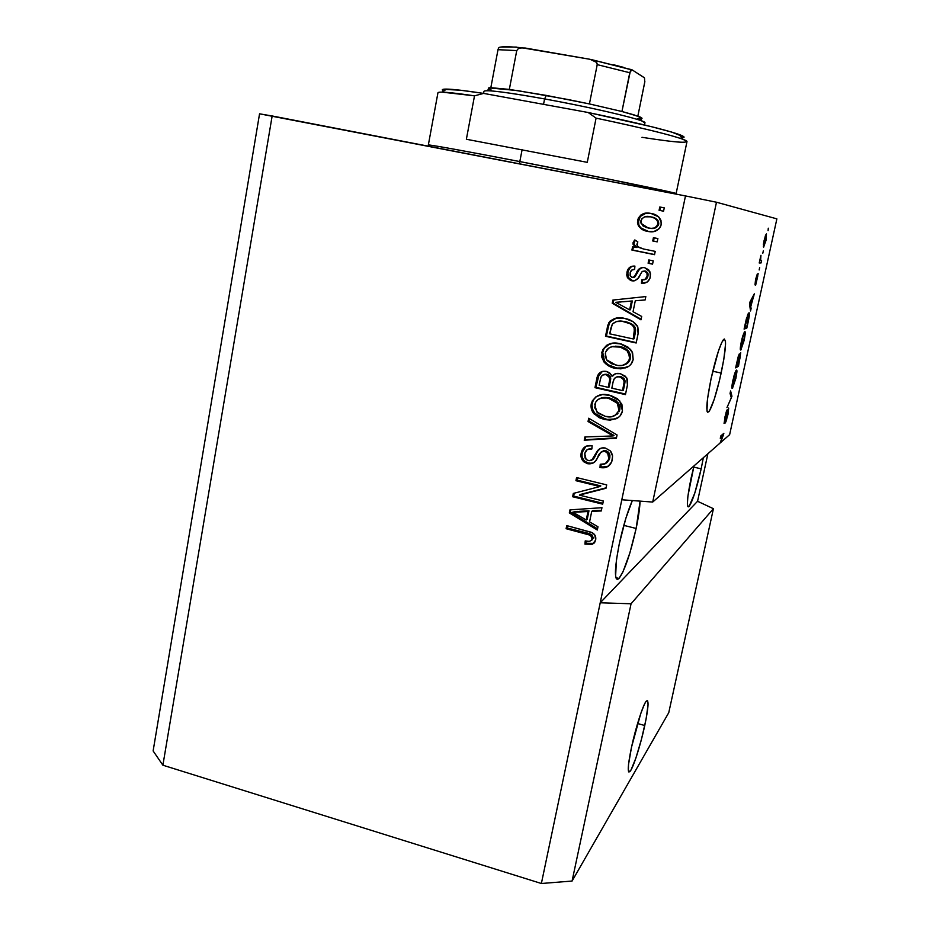 <?xml version="1.0" encoding="UTF-8"?>
<svg xmlns="http://www.w3.org/2000/svg" width="930" height="930" viewBox="0 0 930 930"><rect width="100%" height="100%" fill="white"/><g stroke="black" fill="none" stroke-linecap="round" stroke-linejoin="round"><path stroke-width="1.4" d="M644.769 725.528C640.607 745.011 633.191 768.227 629.97 771.516C627.273 773.516 627.785 765.437 631.493 747.29L640.77 713.508L644.269 704.603L645.687 701.952L647.582 700.709L648.059 704.801L646.059 719.216L641.514 739.083L635.876 758.113L630.935 770.121L628.878 772.005L628.378 770.877L628.506 764.623L631.493 747.29C635.736 727.341 643.246 704.126 646.327 701.081C649.047 699.244 648.524 707.393 644.769 725.528L637.585 723.505L644.769 725.528M721.169 373.07C716.612 393.25 712.519 406.143 708.893 411.734C705.544 413.711 706.277 402.644 711.113 378.522L718.355 351.284L721.727 342.519L724.214 338.962L725.458 341.031L725.551 344.077L723.784 359.526L719.564 380.091L714.252 399.249L709.52 410.839L707.498 412.234L706.963 410.827L707.521 398.761L711.113 378.522C715.751 358.027 719.855 345.053 723.435 339.613C726.795 337.962 726.039 349.11 721.169 373.07L712.775 371.21L721.169 373.07M636.143 528.461C630.424 553.85 624.716 570.52 619.008 578.472C614.16 581.61 614.242 570.102 619.252 543.945L625.878 518.219L632.342 500.549C627.529 511.512 623.17 525.973 619.252 543.945L616.416 560.058L615.613 576.286L616.299 578.704L617.439 579.448L618.962 578.518L622.914 571.962L629.901 552.85L636.143 528.461L623.786 525.369L636.143 528.461L640.073 501.131C639.805 508.14 638.492 517.254 636.143 528.461M701.173 468.848C696.651 488.68 692.629 501.224 689.095 506.455C686.317 507.85 686.979 498.399 691.095 478.09L693.989 465.884L687.921 496.027L687.375 503.839L687.619 506.001L688.2 506.885L689.072 506.478L694.745 493.237L701.173 468.848L693.687 467.081L701.173 468.848L703.336 457.7L701.173 468.848M713.426 508.698L631.063 603.768L572.078 881.047L668.763 712.671L713.426 508.698L668.763 712.671L572.078 881.047L631.063 603.768L600.222 602.791L541.376 883.5L572.078 881.047L541.376 883.5L685.491 195.928L272.153 115.971L162.89 765.204L541.376 883.5L162.89 765.204L272.153 115.971L259.551 113.82L153.125 750.94L259.551 113.82L685.491 195.928L621.81 499.77L652.697 502.061L720.076 443.04L722.726 436.205L720.273 438.297L720.797 435.914L723.854 433.334L720.738 442.459L729.632 434.67L776.875 218.864L716.484 202.229L652.697 502.061L716.484 202.229L685.491 195.928L716.484 202.229L776.875 218.864L729.632 434.67L720.738 442.459L723.854 433.334L720.797 435.914L720.273 438.297L722.726 436.205L720.076 443.04L652.697 502.061L621.81 499.77L600.222 602.791L697.558 501.282L713.426 508.698L631.063 603.768L600.222 602.791L697.558 501.282L713.426 508.698M728.678 408.049L726.504 420.29L725.319 422.952L728.109 410.49L724.052 423.382L726.167 412.083L727.26 409.607L724.807 420.872L728.678 408.049L725.191 419.976L725.191 416.989L727.26 409.607L724.807 417.349L724.272 423.278L728.178 410.409L725.4 422.848L727.981 414.559L728.678 408.049M730.596 390.96L731.957 396.203L726.969 407.619L731.317 397.796L730.05 393.46L730.596 390.96L730.05 393.46L731.317 397.796L726.969 407.619L731.957 396.203L730.748 395.936L731.957 396.203L730.596 390.96M735.897 378.289L732.48 388.275L732.026 385.218L733.944 375.976L735.979 370.535L736.851 370.268L736.932 371.814L735.897 378.289L736.932 371.814L736.421 370.07L732.933 380.091C731.701 386.38 731.55 389.112 732.48 388.275L735.897 378.289M744.221 340.182L740.838 349.959L740.385 347.123L742.117 338.264L744.384 331.998L745.221 331.929L745.279 333.579L744.221 340.182L745.279 333.579L744.814 331.603L741.373 341.403C740.129 347.774 739.943 350.622 740.838 349.959L744.221 340.182M750.754 306.656L750.557 310.98L749.51 304.238L750.033 301.855L754.311 293.822L750.754 306.656L754.311 293.822L750.033 301.855L749.51 304.238L750.557 310.98L751.103 308.481L750.138 308.272L751.103 308.481L750.754 306.656L749.859 306.47L750.754 306.656M768.285 228.187L768.087 230.698L768.285 228.187M766.46 233.907L765.96 240.614L763.6 247.089L763.53 243.404L765.529 235.255L766.46 233.907L764.1 240.393L763.6 247.089L765.96 240.614L766.46 233.907M763.344 250.798L762.809 253.227L763.344 250.798M760.031 260.412L761.577 260.54L761.042 262.969L759.206 262.992L760.949 255.32L760.624 260.54L760.949 255.32L759.206 262.992L761.042 262.969L761.577 260.54L760.589 260.528M759.694 267.526L759.159 269.956L759.694 267.526M758.171 273.618L755.648 285.15L757.752 276.198L755.032 284.859L755.544 279.605L757.299 273.978L755.532 282.325L758.171 273.618L755.451 282.488L757.299 273.978L755.544 279.605L755.009 284.894L757.683 276.047L755.672 285.126L758.171 273.618M748.883 312.875L749.243 316.374L746.825 328.081L744.093 329.104L747.894 314.177L748.883 312.875L746.395 318.757L744.093 329.104L746.825 328.081L748.313 321.28C749.568 315.049 749.766 312.248 748.883 312.875M740.722 352.691L738.49 366.281L735.63 367.873L738.374 356.016L739.397 353.923L739.338 356.213L740.722 352.691L739.338 356.213L739.199 354.028L735.63 367.873L738.49 366.281L740.722 352.691M707.881 453.724L697.558 501.282L707.881 453.724M579.39 495.12L603.338 501.026L602.687 504.165L572.648 496.748L573.322 493.423L599.908 486.541L575.926 480.694L576.577 477.555L606.697 484.89L606 488.262L579.39 495.12L606 488.262L606.697 484.89L576.577 477.555L575.926 480.694L599.908 486.541L573.322 493.423L572.648 496.748L602.687 504.165L603.338 501.026L579.39 495.12L580.367 494.469L579.39 495.12M605.477 448.086L610.324 450.899L612.579 456.049L611.754 461.792L607.964 466.523L604.093 467.802L599.978 467.523L600.245 464.268L605.186 463.779L608.65 459.385L608.487 454.084L604.919 451.271L601.152 451.992L595.537 460.989L592.701 463.326L586.795 463.489L582.087 459.746L580.994 456.409L581.424 452.026L582.482 449.457L586.284 446.109L592.119 445.737L591.864 448.992L587.179 449.643L584.738 453.666L585.028 457.967L586.388 459.676L589.19 460.734L592.608 459.443L598.85 449.364L601.989 447.923L605.477 448.086C602.07 447.318 599.338 448.307 597.269 451.062L591.62 460.327L588.365 460.583L586.121 459.443L584.738 453.666C585.656 449.957 588.039 448.388 591.864 448.992L592.119 445.737C586.307 444.842 582.668 447.237 581.204 452.933C580.436 456.351 581.285 459.292 583.749 461.78L587.644 463.721C592.457 464.337 595.781 462.268 597.618 457.514C598.769 453.468 601.198 451.387 604.919 451.271L607.557 452.736L608.836 458.676C607.615 463.059 604.756 464.919 600.245 464.268L599.978 467.523C606.465 468.674 610.58 466.104 612.324 459.792L612.544 455.723L611.475 452.468L610.243 450.818L605.477 448.086M588.713 418.209L617.067 434.961L616.392 438.251L584.214 440.227L584.877 436.972L613.137 435.938L588.039 421.511L588.713 418.209L588.039 421.511L613.137 435.938L584.877 436.972L584.214 440.227L616.392 438.251L617.067 434.961L588.713 418.209M593.119 400.632L592.015 404.736L592.491 409.037L594.537 412.874L597.699 415.838L607.034 419.407L612.638 419.546L617.241 418.198L615.811 418.895C619.38 417.407 621.612 414.757 622.484 410.932L620.171 415.803L618.171 417.605L610.336 420.127L604.721 419.57L599.269 417.721L593.584 413.304L591.178 408.038L592.166 401.039L596.142 396.61L602.57 394.564L610.812 395.517L617.497 398.738L621.891 404.248L622.484 410.932L619.694 400.795L609.383 395.145C600.582 392.925 594.549 395.773 591.271 403.713C590.573 407.538 591.515 410.932 594.084 413.908L604.721 419.57L615.811 418.895L604.721 419.57L605.639 419.128L595.037 413.478C592.468 410.502 591.538 407.119 592.224 403.306L591.271 403.713L592.224 403.306C593.073 399.656 595.165 397.029 598.513 395.448M633.179 359.468L630.854 364.409L628.831 366.246L620.938 368.85L615.288 368.35L609.801 366.536L604.082 362.13L601.663 356.853L602.663 349.773L606.662 345.274L613.137 343.147L621.438 344.03L628.169 347.227L632.586 352.737L633.179 359.468L631.993 351.528L630.366 349.273L619.996 343.67C611.138 341.508 605.058 344.449 601.757 352.482L603.57 361.433C606.581 365.223 610.487 367.524 615.288 368.35L626.448 367.559C630.052 366.025 632.295 363.328 633.179 359.468M633.028 311.724L641.7 316.444L640.991 319.839L612.242 303.226L612.893 300.065L645.827 296.577L645.118 299.972L635.295 300.762L633.028 311.724L635.295 300.762L645.118 299.972L645.827 296.577L612.893 300.065L612.242 303.226L640.991 319.839L641.7 316.444L633.028 311.724M659.777 206.983L664.253 207.855L663.567 211.191L659.079 210.308L659.777 206.983L659.079 210.308L663.567 211.191L664.253 207.855L659.777 206.983M651 213.47L658.696 216.876L661.37 222.607L660.893 225.804L659.312 228.594L653.813 231.582L648.582 231.512L642.281 229.512L638.712 226.234L637.457 222.224L638.317 218.085L641.003 214.911L644.816 213.284L651 213.47C644.525 211.924 640.084 214.132 637.654 220.096L638.003 224.816C640.014 228.594 643.2 230.768 647.547 231.326C654.104 232.977 658.638 230.791 661.172 224.769L660.974 220.422C658.975 216.33 655.65 214.005 651 213.47M653.418 237.673L657.882 238.568L657.185 241.87L652.732 240.975L653.418 237.673L652.732 240.975L657.185 241.87L657.882 238.568L653.418 237.673M643.467 248.984L655.22 251.379L654.534 254.681L631.912 250.065L632.586 246.776L636.19 247.508L633.086 244.311L634.213 240.544L634.83 239.94L637.806 241.823L636.887 244.416L637.91 246.729L643.467 248.984L638.968 247.461L637.096 245.555L637.806 241.823L634.83 239.94L632.993 242.8L633.156 244.497L636.19 247.508L632.586 246.776L631.912 250.065L654.534 254.681L655.22 251.379L643.467 248.984M648.791 259.947L653.244 260.853L652.558 264.155L648.105 263.237L648.791 259.947L648.105 263.237L652.558 264.155L653.244 260.853L648.791 259.947M644.641 267.666L648.629 269.747L650.523 273.873L649.919 278.419L647.234 282.023L641.433 283.266L641.712 279.895L645.257 279.174L647.14 276.059L646.92 272.932L644.513 271.072L642.142 271.537L638.05 278.256L634.748 280.755L630.54 280.43L627.494 277.71L626.727 275.024L627.308 270.863L630.807 266.631L634.911 266.085L634.632 269.444L631.679 270.119L630.18 272.781L630.145 275.606L632.365 277.5L634.411 276.512L639.305 268.665L641.851 267.549L644.641 267.666C640.479 267.201 637.666 269.119 636.213 273.408L634.167 276.815L632.075 277.466L630.296 276.012L630.18 272.781C630.726 270.386 632.214 269.27 634.632 269.444L634.911 266.085C630.575 265.829 627.924 267.887 626.936 272.234L627.32 277.384L631.854 280.837C636.073 280.872 638.922 278.675 640.421 274.234L642.305 271.397L644.513 271.072L647.013 273.129L647.14 276.059C646.408 278.872 644.606 280.163 641.712 279.895L641.433 283.266C646.152 283.615 649.117 281.511 650.326 276.954L650.058 271.944L644.641 267.666M624.972 318.513L632.888 321.559L637.817 326.895L638.329 332.359L636.178 342.996L605.488 336.265L607.894 325.023L610.22 320.908L616.16 318.118L624.972 318.513C618.531 316.607 613.161 317.99 608.859 322.675L605.488 336.265L636.178 342.996L638.096 333.777L637.538 326.267C634.469 321.931 630.284 319.35 624.972 318.513M620.368 373.697L625.402 376.243L627.471 379.417L627.611 384.16L625.448 394.622L594.968 387.671L597.327 376.511L600.036 372.5L603.047 371.279L607.244 371.64L609.789 373.058L611.987 376.266L615.741 373.662L620.368 373.697C616.985 372.814 614.184 373.674 611.987 376.266L611.115 374.534L606.302 371.372C601.14 370.71 598.013 372.965 596.921 378.115L594.968 387.671L625.448 394.622L627.436 385.101L626.704 377.778L620.368 373.697M589.562 521.881L597.99 526.764L597.316 530.019L569.334 512.918L569.962 509.873L601.954 507.699L601.28 510.965L591.736 511.361L589.562 521.881L591.736 511.361L601.28 510.965L601.954 507.699L569.962 509.873L569.334 512.918L597.316 530.019L597.99 526.764L589.562 521.881M595.653 540.016L594.63 542.516L592.108 544.341L584.958 544.12L585.214 540.911L589.283 541.353L591.527 540.353L592.236 537.935L591.375 535.994L587.621 534.157L566.103 528.705L566.742 525.601L591.724 532.39L594.758 534.878L595.653 540.016C596.235 536.877 595.13 534.448 592.364 532.739L566.742 525.601L566.103 528.705L590.55 535.308L592.166 538.993C590.69 541.469 588.376 542.109 585.214 540.911L584.958 544.12L592.561 544.166L593.503 543.376L585.923 543.318L584.958 544.12L585.923 543.318L586.098 541.086L585.923 543.318L590.701 543.945L593.503 543.376L592.561 544.166L595.653 540.016M153.125 750.94L162.89 765.204L153.125 750.94M663.567 211.18L659.079 210.308L659.87 210.459L660.556 207.134L664.253 207.867L660.556 207.134L659.87 210.459L663.567 211.18M645.664 213.423L640.293 216.446L638.306 222.328L639.05 225.409L640.863 227.966L648.361 231.407C644.025 230.849 640.851 228.687 638.84 224.921L638.492 220.212L637.654 220.096L638.492 220.212C640.607 214.621 644.676 212.354 650.698 213.412L649.733 213.296M650.628 216.83L652.046 217.108M652.721 217.283L655.383 218.306M657.394 219.84L658.033 220.677M658.37 221.305L658.777 223.781M650.221 228.315C654.267 229.152 657.103 227.769 658.719 224.142L657.929 224.037C655.952 227.99 652.721 229.315 648.222 228.013L641.061 223.34L640.863 220.817C642.816 216.876 646.036 215.551 650.535 216.83C653.86 217.202 656.289 218.829 657.801 221.712L657.929 224.037L658.719 224.142L658.208 225.548M657.312 226.699L653.616 228.385M652.907 228.443L650.454 228.338M658.719 224.142L658.58 221.828C657.08 218.957 654.662 217.329 651.337 216.957L650.07 216.748M657.208 241.777L652.732 240.975L653.523 241.033L654.185 237.824L653.523 241.033L657.208 241.777M654.557 254.541L631.912 250.065L632.772 250.089L633.411 246.938L632.772 250.089L654.557 254.541M635.434 246.322L637.038 247.543L634.004 244.544L633.842 242.858L632.993 242.8L633.842 242.858L635.376 240.277L633.795 243.23L635.062 245.973M652.593 263.981L648.105 263.237L648.919 263.225L649.57 260.109L648.919 263.225L652.593 263.981M643.734 283.208L641.433 283.266L642.258 283.197L642.537 279.93L642.258 283.197L643.723 283.208M643.362 279.872L643.362 279.872C645.862 279.791 647.385 278.5 647.954 276.012L647.14 276.059L647.954 276.012L647.815 273.094L645.327 271.037L644.037 271.002L645.722 271.142M630.482 267.363L627.971 271.514L627.831 276.361L630.18 279.721L633.993 280.918L631.854 280.837L632.714 280.767L628.192 277.338L627.808 272.199L626.936 272.234L627.808 272.199C628.506 268.561 630.598 266.515 634.109 266.05M633.121 277.442L635.004 276.768L634.167 276.815L635.004 276.768L637.05 273.374L636.213 273.408L637.05 273.374C638.131 270.188 640.165 268.224 643.153 267.48M641.293 267.933L640.7 268.235M639.212 269.712L637.038 273.385M636.515 274.362L635.004 276.768M634.562 277.128L633.214 277.454M632.981 266.189L631.644 266.619M646.071 271.269L647.733 272.897L647.013 273.129M647.989 273.641L648.071 275.222M647.698 276.908L646.071 279.116M644.56 279.744L643.455 279.872M641.107 319.257L612.242 303.226L613.149 303.11L613.788 299.972L613.149 303.11L641.107 319.257M645.129 299.925L635.295 300.762L645.129 299.925M623.333 301.773L632.319 300.96L615.765 302.32L632.319 300.96L630.494 309.748L629.645 309.888L615.765 302.32L619.171 302.099M619.985 302.052L621.054 301.971M631.458 301.076L629.645 309.888L630.494 309.748L632.319 300.96L615.765 302.32L629.645 309.888L631.458 301.076M608.918 324.5L606.407 336.055L636.26 342.589L605.488 336.265L606.407 336.055L608.197 327.314L607.278 327.5L608.197 327.314L609.766 322.489L608.859 322.675L616.497 318.06L612.893 319.409M611.126 320.734L609.22 323.64M620.601 320.99L625.146 321.582M626.064 321.792L628.889 322.675M629.761 323.024L632.377 324.43L625.123 321.571L617.567 321.292M632.877 324.791L634.504 326.43M634.911 327.093L635.364 328.255M635.492 328.848L635.574 329.476M635.597 330.092L635.399 332.382M635.248 333.184L634.4 333.393L633.249 338.962L634.097 338.741L635.248 333.184L634.097 338.741L633.249 338.962L609.72 333.824L612.347 324.082C615.741 321.094 619.706 320.315 624.263 321.745L632.377 324.43L631.528 324.617L634.074 327.29L634.4 333.393L635.248 333.184L634.923 327.104L632.377 324.43M603.582 349.517L602.466 353.656L602.942 357.992L605 361.84L608.185 364.804L617.578 368.315L625.762 367.838L616.183 368.048C611.394 367.222 607.499 364.92 604.5 361.142L602.687 352.214L601.757 352.482L602.687 352.214C603.814 347.715 606.592 344.809 611.022 343.496M609.731 343.926L604.268 348.308M615.416 346.181L619.229 346.46M620.101 346.634L621.17 346.89M622.193 347.181L626.436 349.169M627.866 350.354L629.459 352.424C627.18 349.18 624.065 347.25 620.112 346.634L612.928 346.46M630.203 354.074L630.482 355.167M630.61 356.237L629.75 360.422L627.808 362.921M624.193 364.886C627.483 363.897 629.552 361.747 630.424 358.422L629.575 358.701C627.064 364.665 622.542 366.804 616.009 365.141L606.581 359.817L605.325 353.249C606.267 349.715 608.499 347.541 612.033 346.704L619.229 346.89C623.193 347.506 626.32 349.436 628.61 352.691L629.575 358.701L630.424 358.422L629.459 352.424L628.61 352.691M599.246 374L595.909 387.31L625.565 394.064L594.968 387.671L595.909 387.31L597.862 377.789L596.921 378.115L602.384 371.43M612.684 375.418L614.521 374.29M613.626 375.034L612.893 375.941M601.21 372.023L599.757 373.279M620.008 376.476L616.915 376.871M616.997 376.836L619.392 376.406M621.368 376.801L624.03 378.487L624.995 380.684L624.297 378.859L620.612 376.592L619.729 376.917L620.612 376.592M625.03 381.068L624.879 383.079M624.728 383.869L623.867 384.218L622.542 390.588L623.414 390.216L624.728 383.869L623.414 390.216L622.542 390.588L611.824 388.159L613.044 382.242C613.614 378.185 615.846 376.418 619.729 376.917L623.426 379.196L624.123 381.009L624.995 380.672L624.123 381.009L623.867 384.218L624.728 383.869L624.995 380.672M606.5 374.279L604.767 374.29M607.732 374.558L608.755 374.999M609.545 375.592L606.151 374.697L607.069 374.372M610.336 376.755L610.568 377.429M610.336 381.335L609.429 381.684L608.255 387.345L609.173 386.985L610.696 378.126L609.789 378.464L609.429 381.684L610.336 381.335L609.173 386.985L608.255 387.345L599.164 385.276L600.245 380.033C600.559 376.115 602.524 374.337 606.151 374.697L610.708 378.533M610.696 378.928L610.487 380.556M610.696 378.126L609.975 376.104L609.069 376.429M600.245 380.033L599.164 385.276L608.255 387.345L609.789 379.277L608.639 375.929L605.581 374.604L602.756 374.999L601.21 376.673L600.245 380.033M595.863 397.122L593.817 399.412M601.803 397.831L600.21 398.412M603.279 397.552L604.175 397.459M604.872 397.424L608.65 397.749M609.522 397.924L615.811 400.505L618.613 403.411L619.845 406.48M619.961 407.526L619.787 409.712L618.194 402.795L609.534 397.924L602.396 397.691M619.659 410.223L619.113 411.688M617.938 413.408L617.194 414.141M605.43 416.396L596.769 411.967L594.816 404.504C595.746 401.016 597.967 398.865 601.477 398.075L609.534 397.924L608.627 398.319L617.311 403.202L618.903 410.13L619.787 409.712L618.903 410.13C616.416 416.024 611.928 418.116 605.43 416.396L611.649 416.745L616.311 414.582L618.775 410.642L618.683 405.805L616.358 402.109L612.754 399.679L606.848 397.994L601.477 398.075L598.118 399.493L595.665 402.19L594.758 407.84L598.13 413.257L605.43 416.396M614.777 415.652L619.787 409.712M616.485 437.786L584.214 440.227L585.179 439.716L585.749 436.937L585.179 439.716L616.485 437.786M614.033 435.438L613.137 435.938L614.033 435.438L609.522 432.973L608.615 433.473L609.522 432.973L589.004 421.058L588.039 421.511L589.004 421.058L589.492 418.674L589.004 421.058L614.033 435.438M608.592 466.104L599.978 467.523L600.908 466.941L601.117 464.372L600.908 466.941L607.023 466.802M606.128 463.187L609.731 458.118L608.836 458.676L609.731 458.118L608.464 452.189L605.825 450.736L602.117 451.422M593.573 462.791L587.644 463.721L588.597 463.152L584.714 461.21C582.261 458.734 581.413 455.793 582.18 452.387L586.051 446.214M591.91 448.353L587.9 449.271L591.91 448.353M592.573 459.769L597.269 451.062L600.269 448.469L597.827 451.097M597.479 451.689L596.793 452.933M596.188 454.142L595.56 455.444M595.235 456.119L594.689 457.153M594.317 457.781L592.84 459.583M585.958 446.272L584.714 447.295M583.459 448.934L582.18 452.387L582.029 456.246M582.343 457.572L583.877 460.338M584.598 461.094L587.76 462.908L591.817 463.314M603.221 450.818L605.837 450.736M606.383 450.887L608.522 452.247M608.766 452.538L609.789 454.642M609.871 455.119L609.941 455.805M609.929 456.677L609.836 457.548M609.731 458.118L609.557 458.827M609.336 459.49L606.871 462.733M602.873 503.293L573.647 496.085L572.648 496.748L573.647 496.085L574.24 493.179L573.647 496.085L602.873 503.293M600.838 485.913L599.908 486.541L600.838 485.913L576.926 480.078L575.926 480.694L576.926 480.078L577.391 477.753L576.926 480.078L600.838 485.913M606.081 487.832L580.367 494.469L606.081 487.832M597.56 528.833L570.346 512.209L569.334 512.918L570.346 512.209L570.834 509.814L570.346 512.209L597.56 528.833M601.419 510.291L592.689 510.663L591.736 511.361L592.689 510.663L601.419 510.291M579.169 511.337L588.969 510.814L587.225 519.254L586.26 519.986L572.752 512.163L576.193 511.454M576.984 511.43L578.03 511.395M572.752 512.163L579.25 511.988L580.239 511.279L572.752 512.163L586.26 519.986L587.225 519.254L588.969 510.814L580.239 511.279L579.25 511.988L588.004 511.523L588.969 510.814L588.004 511.523L586.26 519.986L588.004 511.523L572.752 512.163M591.678 540.179L593.119 538.214L592.166 538.993L593.119 538.214L591.503 534.541L590.55 535.308L591.503 534.541L587.574 533.123L586.621 533.89L587.574 533.123L567.114 527.961L566.103 528.705L567.556 525.81L567.114 527.961L587.597 533.123M594.258 542.992L593.503 543.376L594.258 542.992M588.574 533.39L591.503 534.541M591.933 534.843L593.177 537.691M593.119 538.214L592.096 539.9M650.535 216.83L644.781 216.818L641.77 218.806L640.805 222.27L642.979 225.885L646.827 227.687L651.105 228.362L653.988 228.048L656.522 226.606L657.987 223.677L657.243 220.55L654.592 218.178L650.535 216.83M610.836 328.36L609.72 333.824L633.249 338.962L634.527 328.441L632.516 325.361L629.819 323.628L622.682 321.443L616.334 321.548L612.347 324.082L610.836 328.36M612.033 346.704L608.65 348.169L605.663 352.04L605.256 356.608L607.185 360.642L611.742 363.816L618.078 365.502L622.263 365.432L626.96 363.212L628.889 360.712L629.761 356.504L627.018 350.622L620.287 347.134L612.033 346.704M613.044 382.242L611.824 388.159L622.542 390.588L624.169 381.823L622.6 378.254L619.124 376.813L616.102 377.162L614.253 378.743L613.044 382.242M764.135 244.637L764.088 240.44L765.936 236.371L765.192 236.22L765.936 236.371L765.716 240.521L764.413 244.474L763.379 244.485L764.739 243.893L766.076 238.557L766.041 236.418L765.099 237.696L764.135 244.637M759.287 262.609L761.042 262.969L759.287 262.609M753.056 296.182L753.765 296.321L753.056 296.182M751.882 298.391L752.533 298.518L751.882 298.391M750.626 305.947L750.324 303.936L749.615 303.796L750.324 303.936L749.801 302.924L752.056 299.39L751.417 299.262L752.056 299.39L750.626 305.947L749.754 305.761L750.626 305.947L752.056 299.39L750.057 302.971L750.626 305.947M744.419 327.569L746.825 328.081L744.419 327.569M747.034 325.802L744.663 326.488L746.313 319.06L748.348 315.293L747.499 315.119L748.801 316.026L747.034 325.802L748.801 316.839L748.348 315.293L744.942 326.558L747.034 325.802M743.733 333.242L745.279 333.579L743.733 333.242M741.373 347.553C740.64 348.215 740.757 346.111 741.71 341.24L743.012 335.195L744.279 334.021L743.489 333.847L744.279 334.021C744.942 333.533 744.814 335.637 743.895 340.345L741.373 347.553L744.465 337.323L744.453 334.01L743.035 336.311L741.117 344.367L741.373 347.553M736.095 365.757L738.49 366.281L736.095 365.757M738.385 356.004L739.338 356.213L738.385 356.004M737.351 364.804L736.211 365.211L738.327 356.202L738.769 358.213L737.351 364.804L738.536 359.375L738.978 356.655L738.374 357.225L736.502 365.281L737.351 364.804M738.676 364.083L737.409 364.56L739.687 354.969L740.175 357.062L738.676 364.083L740.082 357.608L740.361 355.237L739.734 355.992L737.688 364.63L738.676 364.083M735.467 371.5L736.932 371.814L735.467 371.5M733.003 385.88C732.259 386.671 732.352 384.671 733.282 379.858L734.619 373.755L735.886 372.465L735.13 372.302L735.886 372.465C736.583 371.849 736.467 373.86 735.56 378.51L733.003 385.88L736.118 375.534L736.072 372.419L734.619 374.906L732.701 382.951L733.003 385.88M720.936 435.786L722.726 436.205L720.936 435.786M721.401 435.403L723.296 435.845L721.401 435.403M428.172 146.15L428.335 145.022C428.288 144.173 485.448 154.903 519.812 161.576L519.207 163.761L519.812 161.576L611.44 179.664L676.11 193.638L686.991 141.569C687.712 139.268 650.465 129.468 596.084 118.133L587.272 162.343L466.372 139.256L474.509 95.837C450.12 92.268 437.925 91.279 437.925 92.872L428.335 145.022C426.603 144.08 464.349 150.858 519.812 161.576L522.137 149.567L519.812 161.576C597.374 176.514 678.9 193.289 676.133 193.591L675.936 194.079M443.052 89.315L460.257 90.198L483.647 93.407L588.167 112.507L651.558 126.701L671.948 132.165L684.062 137.07M446.493 89.094L442.157 92.14L474.509 95.837L483.647 93.407C465.186 90.617 452.805 89.175 446.493 89.094C442.064 89.059 441.134 89.71 443.715 91.047M681.585 137.896C685.48 137.71 684.782 136.629 679.505 134.629C665.624 129.7 635.178 122.33 588.167 112.507L596.084 118.133C640.561 127.538 669.309 134.525 682.353 139.093C693.629 143.813 680.179 143.22 641.979 137.315M466.372 139.256L587.272 162.343L596.084 118.133L588.167 112.507L483.647 93.407L474.509 95.837L466.372 139.256M491.098 87.676L486.809 90.698C495.574 90.849 514.836 93.593 544.596 98.929L546.305 95.406L509.338 89.408L490.831 87.687C488.215 87.746 487.646 88.21 489.11 89.082M644.502 124.969L644.955 122.783C646.827 120.505 594.363 107.892 544.596 98.929L543.538 104.346L544.596 98.929C506.013 92.093 485.797 89.547 483.949 91.314L483.553 93.395M640.572 118.924C642.932 118.703 642.432 117.924 639.084 116.587L621.938 111.495L634.016 114.855L641.944 118.133M640.177 118.959L637.271 118.947M488.866 87.885L517.289 90.547L567.974 99.51L589.422 103.928L546.305 95.406L544.596 98.929C585.935 106.392 631.784 116.866 641.898 121.005L644.932 122.9M490.831 87.687L498.003 49.685L490.831 87.687M491.4 90.129L489.18 89.129M596.979 63.066L597.223 64.635L629.761 72.738L621.938 111.495L589.422 103.928L621.938 111.495L630.4 70.796L632.063 69.831L644.316 77.76M498.166 49.011L498.003 49.685L516.743 50.58L518.254 48.697L520.533 47.93L525.206 48.023L590.097 59.311L596.211 62.008M522.021 47.79L518.254 48.697L516.743 50.58L509.338 89.408L516.743 50.58L498.003 49.685L498.91 47.511C500.84 46.767 505.711 46.105 522.021 47.79L590.097 59.311L596.502 62.333L597.223 64.635L589.422 103.928L597.223 64.635L629.761 72.738L631.83 69.715M644.862 81.491L637.852 116.122L644.757 82.177L644.502 78.004M613.591 64.751L623.612 67.379M632.063 69.831L644.118 77.585M501.061 47.035L516.348 47.081M631.621 69.692L591.585 59.636M628.413 771.063L629.97 771.516M707.067 411.327L708.893 411.734M615.893 577.67L619.008 578.472M687.654 506.106L689.095 506.455M638.003 224.816L638.84 224.921M657.801 221.712L658.58 221.828M633.156 244.497L634.004 244.544M627.32 277.384L628.192 277.338M634.074 327.29L634.923 327.104M603.57 361.433L604.5 361.142M623.426 379.196L624.297 378.859M594.084 413.908L595.037 413.478M617.311 403.202L618.194 402.795M607.557 452.736L608.464 452.189M583.749 461.78L584.714 461.21M763.948 246.869L763.321 246.741M748.011 315.561L747.394 315.421M741.105 349.738L740.35 349.575M744.023 334.23L743.396 334.091M732.689 388.066L731.933 387.903M735.677 372.651L735.049 372.512M682.353 139.093L679.505 134.629M641.898 121.005L639.084 116.587M631.307 69.762L592.608 59.939"/></g></svg>
